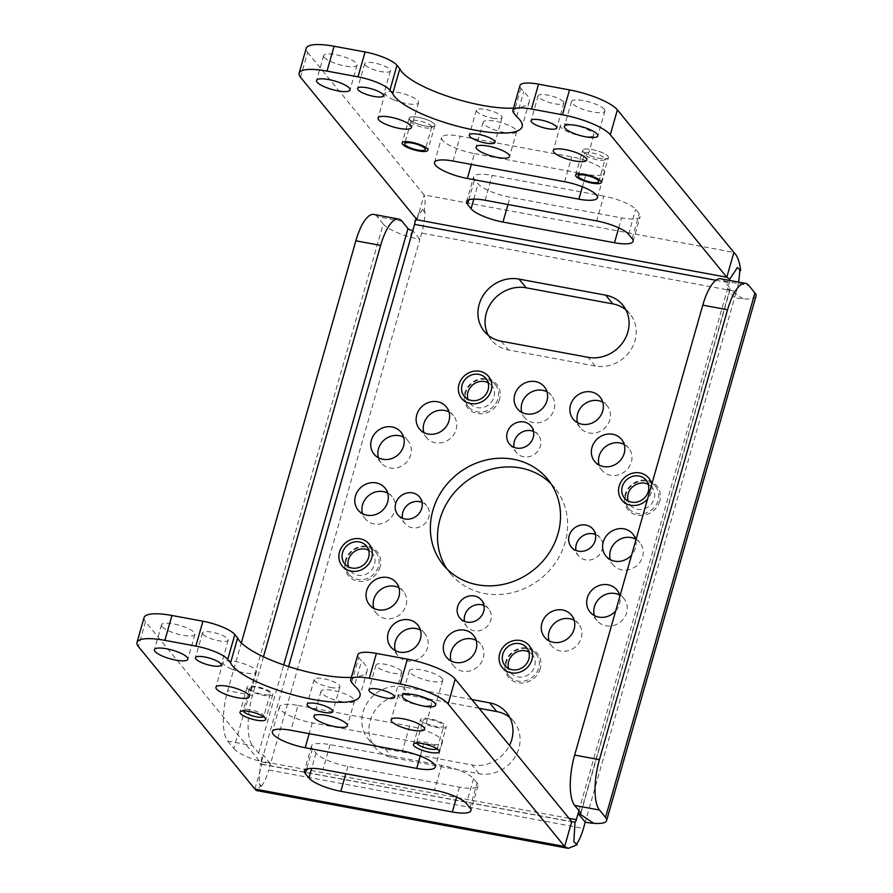 <?xml version="1.0" encoding="UTF-8"?>
<svg xmlns="http://www.w3.org/2000/svg" width="893" height="893" viewBox="0 0 893 893"><rect width="100%" height="100%" fill="white"/><g stroke="black" fill="none" stroke-linecap="round" stroke-linejoin="round"><path stroke-width="0.67" stroke-dasharray="4.46 3.35" d="M729.693 280.447A4.007 1.339 -79.5 0 1 729.28 282.757L578.921 810.61M254.885 789.044L261.962 764.185L260.309 763.783A4.007 1.339 100.5 0 0 261.616 761.305L288.606 666.546M635.794 540.354A17.38 15.761 140.7 0 1 631.63 555M471.939 699.554L402.866 686.75A33.421 30.317 140.7 0 0 367.525 702.389A33.421 30.317 140.7 0 0 368.139 738.969A33.421 30.317 140.7 0 0 385.162 748.892L471.906 764.977A33.421 30.317 140.7 0 0 509.468 745.476M615.69 610.935A17.38 15.761 -39.3 0 0 619.53 603.925A17.38 15.761 -39.3 0 0 619.865 596.278M417.031 219.801L424.119 194.942C425.425 197.945 425.414 203.582 424.097 211.864L422.69 209.174L425.012 212.032A30.753 10.269 -79.5 0 1 421.686 233.095L419.911 239.313L412.789 230.595M422.69 209.174L416.25 218.908L419.029 212.791M227.76 741.09L233.821 748.501L383.22 223.998A30.753 7.881 -164.1 0 0 410.523 237.136A30.753 7.881 -164.1 0 0 419.911 239.313L270.512 763.805L263.379 755.087A4.007 1.027 -164.1 0 1 262.162 754.808A4.007 1.027 -164.1 0 1 258.602 753.089L252.54 745.688L227.76 741.09A40.107 13.395 -79.5 0 1 227.693 690.724L241.322 642.882M233.821 748.501A30.753 7.881 -164.1 0 0 261.124 761.64A30.753 7.881 -164.1 0 0 270.512 763.805L268.737 770.023L583.464 828.403M144.063 617.576A40.107 10.281 15.9 0 0 145.47 621.662L261.962 764.185L260.309 763.783L259.115 783.395L260.533 786.074L256.324 790.495M260.533 786.074L261.448 786.242L259.115 783.395M261.448 786.242A30.753 10.269 100.5 0 0 268.737 770.023M573.842 841.764L576.164 844.611A30.753 10.269 100.5 0 0 576.476 844.198M576.164 844.611L577.079 844.789M442.147 678.546A17.38 4.454 -164.1 0 0 424.309 670.498A17.38 4.454 -164.1 0 0 409.318 670.788A17.38 4.454 -164.1 0 0 409.932 672.563A17.38 4.454 -164.1 0 0 427.769 680.611A17.38 4.454 -164.1 0 0 442.749 680.321A17.38 4.454 -164.1 0 0 442.147 678.546M351.663 682.386L358.74 657.527A26.745 6.854 15.9 0 1 357.803 654.792M358.74 657.527L361.553 660.976L354.476 685.835M351.384 677.352A67.522 17.302 -164.1 0 0 367.068 671.067A67.522 17.302 -164.1 0 0 361.553 660.976M429.6 705.76A17.38 4.454 -164.1 0 0 431.654 704.398A17.38 4.454 -164.1 0 0 419.71 696.484A17.38 4.454 -164.1 0 0 400.276 693.526A17.38 4.454 -164.1 0 0 398.222 694.877A17.38 4.454 -164.1 0 0 410.155 702.802A17.38 4.454 -164.1 0 0 429.6 705.76M342.387 701.82A17.38 4.454 -164.1 0 0 354.476 700.916A17.38 4.454 -164.1 0 0 333.122 690.49A17.38 4.454 -164.1 0 0 321.045 691.394A17.38 4.454 -164.1 0 0 342.387 701.82M231.588 669.036A17.38 4.454 -164.1 0 0 256.425 671.904A17.38 4.454 -164.1 0 0 247.819 665.252A17.38 4.454 -164.1 0 0 222.993 662.383A17.38 4.454 -164.1 0 0 231.588 669.036M162.113 626.607A17.38 4.454 -164.1 0 0 179.951 634.644A17.38 4.454 -164.1 0 0 194.942 634.354A17.38 4.454 -164.1 0 0 194.328 632.579A17.38 4.454 -164.1 0 0 176.49 624.531A17.38 4.454 -164.1 0 0 161.51 624.832A17.38 4.454 -164.1 0 0 162.113 626.607M401.258 670.956A13.373 3.427 -164.1 0 0 387.529 664.772A13.373 3.427 -164.1 0 0 376.009 664.995A13.373 3.427 -164.1 0 0 376.478 666.357A13.373 3.427 -164.1 0 0 390.196 672.552A13.373 3.427 -164.1 0 0 401.727 672.317A13.373 3.427 -164.1 0 0 401.258 670.956M330.633 687.443A13.373 3.427 -164.1 0 0 339.932 686.739A13.373 3.427 -164.1 0 0 323.5 678.725A13.373 3.427 -164.1 0 0 314.213 679.417A13.373 3.427 -164.1 0 0 330.633 687.443M203.001 634.186A13.373 3.427 -164.1 0 0 216.731 640.37A13.373 3.427 -164.1 0 0 228.251 640.147A13.373 3.427 -164.1 0 0 227.782 638.785A13.373 3.427 -164.1 0 0 214.063 632.601A13.373 3.427 -164.1 0 0 202.532 632.824A13.373 3.427 -164.1 0 0 203.001 634.186M298.028 705.425L409.541 726.109A26.745 6.854 15.9 0 1 442.381 742.15A26.745 6.854 15.9 0 1 423.795 743.545L312.282 722.861A26.745 6.854 15.9 0 1 279.442 706.821A26.745 6.854 15.9 0 1 298.028 705.425L290.951 730.284M477.074 783.005L473.513 778.651A26.745 6.854 -164.1 0 0 441.611 765.334L330.097 744.65A26.745 6.854 -164.1 0 0 311.501 746.046A26.745 6.854 -164.1 0 0 312.438 748.769L315.999 753.134A26.745 6.854 -164.1 0 0 347.902 766.451L459.415 787.135A26.745 6.854 -164.1 0 0 478.012 785.74A26.745 6.854 -164.1 0 0 477.074 783.005L469.997 807.864M443.308 724.982A10.694 2.746 15.9 0 1 443.687 726.076A10.694 2.746 15.9 0 1 434.467 726.255A10.694 2.746 15.9 0 1 423.483 721.298A10.694 2.746 15.9 0 1 423.115 720.205A10.694 2.746 15.9 0 1 432.335 720.026A10.694 2.746 15.9 0 1 443.308 724.982M250.018 689.128A10.694 2.746 -164.1 0 0 260.99 694.073A10.694 2.746 -164.1 0 0 270.211 693.894A10.694 2.746 -164.1 0 0 269.842 692.801A10.694 2.746 -164.1 0 0 258.858 687.856A10.694 2.746 -164.1 0 0 249.638 688.034A10.694 2.746 -164.1 0 0 250.018 689.128M720.796 278.795A40.107 13.395 -79.5 0 1 724.1 280.938L730.161 288.35A4.007 1.027 15.9 0 1 730.307 288.763A4.007 1.027 15.9 0 1 728.632 289.12A4.007 1.027 15.9 0 1 727.516 288.975L734.638 297.682L585.228 822.185M756.014 296.085A30.753 7.881 15.9 0 1 743.199 298.842A30.753 7.881 15.9 0 1 734.638 297.682L736.412 291.475L421.686 233.095M738.533 282.076A30.753 10.269 -79.5 0 1 736.412 291.475M425.012 212.032L424.097 211.864M551.07 483.839A67.522 61.237 140.7 0 1 554.854 488.013A67.522 61.237 140.7 0 1 565.146 542.352A67.522 61.237 140.7 0 1 514.212 592.171A67.522 61.237 140.7 0 1 450.295 573.473A67.522 61.237 140.7 0 1 446.958 568.941M546.985 391.826A17.38 15.761 140.7 0 1 551.439 395.454A17.38 15.761 140.7 0 1 554.084 409.452A17.38 15.761 140.7 0 1 540.979 422.266A17.38 15.761 140.7 0 1 524.526 417.455A17.38 15.761 140.7 0 1 521.847 412.376M624.229 444.48A17.38 15.761 140.7 0 1 628.683 448.119A17.38 15.761 140.7 0 1 623.359 472.654A17.38 15.761 140.7 0 1 601.77 470.109A17.38 15.761 140.7 0 1 599.091 465.03M635.492 539.093A17.38 15.761 140.7 0 1 639.935 542.732A17.38 15.761 140.7 0 1 640.259 561.753A17.38 15.761 140.7 0 1 621.874 569.89A17.38 15.761 140.7 0 1 613.022 564.733A17.38 15.761 140.7 0 1 610.343 559.643M574.166 620.255A17.38 15.761 140.7 0 1 578.608 623.883A17.38 15.761 140.7 0 1 579.803 625.569A17.38 15.761 140.7 0 1 574.232 647.782A17.38 15.761 140.7 0 1 551.695 645.885A17.38 15.761 140.7 0 1 550.512 644.199A17.38 15.761 140.7 0 1 549.016 640.794M476.181 640.404A17.38 15.761 140.7 0 1 480.624 644.032A17.38 15.761 140.7 0 1 483.28 658.018A17.38 15.761 140.7 0 1 470.164 670.844A17.38 15.761 140.7 0 1 453.711 666.033A17.38 15.761 140.7 0 1 451.032 660.954M398.937 587.75A17.38 15.761 140.7 0 1 403.379 591.378A17.38 15.761 140.7 0 1 398.055 615.924A17.38 15.761 140.7 0 1 376.466 613.379A17.38 15.761 140.7 0 1 373.787 608.3M387.674 493.137A17.38 15.761 140.7 0 1 392.127 496.765A17.38 15.761 140.7 0 1 392.44 515.786A17.38 15.761 140.7 0 1 374.067 523.923A17.38 15.761 140.7 0 1 365.215 518.766A17.38 15.761 140.7 0 1 362.536 513.676M449 411.974A17.38 15.761 140.7 0 1 453.454 415.613A17.38 15.761 140.7 0 1 454.637 417.299A17.38 15.761 140.7 0 1 449.067 439.512A17.38 15.761 140.7 0 1 426.541 437.615A17.38 15.761 140.7 0 1 425.347 435.929A17.38 15.761 140.7 0 1 423.862 432.525M533.545 431.419A14.042 12.736 140.7 0 1 538.222 434.858A14.042 12.736 140.7 0 1 540.365 446.154A14.042 12.736 140.7 0 1 529.772 456.513A14.042 12.736 140.7 0 1 516.489 452.628A14.042 12.736 140.7 0 1 514.044 447.36M595.497 534.505A14.042 12.736 140.7 0 1 600.174 537.954A14.042 12.736 140.7 0 1 600.431 553.314A14.042 12.736 140.7 0 1 585.596 559.889A14.042 12.736 140.7 0 1 578.441 555.714A14.042 12.736 140.7 0 1 575.996 550.445M483.973 605.421A14.042 12.736 140.7 0 1 488.661 608.87A14.042 12.736 140.7 0 1 490.804 620.166A14.042 12.736 140.7 0 1 480.211 630.525A14.042 12.736 140.7 0 1 466.916 626.629A14.042 12.736 140.7 0 1 464.483 621.361M422.032 502.335A14.042 12.736 140.7 0 1 426.709 505.773A14.042 12.736 140.7 0 1 426.966 521.144A14.042 12.736 140.7 0 1 412.119 527.707A14.042 12.736 140.7 0 1 404.964 523.544A14.042 12.736 140.7 0 1 402.531 518.275M488.281 335.299A33.421 30.317 -39.3 0 0 491.396 340.021A33.421 30.317 -39.3 0 0 508.418 349.944L595.151 366.03A33.421 30.317 -39.3 0 0 630.491 350.391A33.421 30.317 -39.3 0 0 629.889 313.8A33.421 30.317 -39.3 0 0 625.87 309.815M479.061 708.272L409.999 695.468A33.421 30.317 -39.3 0 0 374.658 711.107A33.421 30.317 -39.3 0 0 375.261 747.687A33.421 30.317 -39.3 0 0 392.295 757.61L479.028 773.695A33.421 30.317 -39.3 0 0 514.368 758.057A33.421 30.317 -39.3 0 0 513.754 721.466A33.421 30.317 -39.3 0 0 509.747 717.481M577.604 422.713A17.38 15.761 -39.3 0 0 580.283 427.803A17.38 15.761 -39.3 0 0 596.736 432.614A17.38 15.761 -39.3 0 0 609.841 419.788A17.38 15.761 -39.3 0 0 607.195 405.802A17.38 15.761 -39.3 0 0 602.742 402.163M378.465 457.752A17.38 15.761 -39.3 0 0 381.144 462.831A17.38 15.761 -39.3 0 0 397.597 467.653A17.38 15.761 -39.3 0 0 410.702 454.827A17.38 15.761 -39.3 0 0 408.056 440.841A17.38 15.761 -39.3 0 0 403.603 437.202M395.275 650.606A17.38 15.761 -39.3 0 0 397.954 655.696A17.38 15.761 -39.3 0 0 414.408 660.507A17.38 15.761 -39.3 0 0 427.524 647.682A17.38 15.761 -39.3 0 0 424.867 633.695A17.38 15.761 -39.3 0 0 420.424 630.056M594.414 615.578A17.38 15.761 -39.3 0 0 597.093 620.657A17.38 15.761 -39.3 0 0 613.547 625.468A17.38 15.761 -39.3 0 0 626.652 612.643A17.38 15.761 -39.3 0 0 624.006 598.656A17.38 15.761 -39.3 0 0 619.552 595.028M499.567 399.338A18.72 16.978 140.7 0 1 477.264 413.515A18.72 16.978 140.7 0 1 464.873 392.898A18.72 16.978 140.7 0 1 487.176 378.721A18.72 16.978 140.7 0 1 499.567 399.338M380.083 566.91A18.72 16.978 140.7 0 1 357.78 581.097A18.72 16.978 140.7 0 1 345.39 560.48A18.72 16.978 140.7 0 1 367.693 546.293A18.72 16.978 140.7 0 1 380.083 566.91M540.276 668.6A18.72 16.978 140.7 0 1 517.973 682.777A18.72 16.978 140.7 0 1 505.583 662.159A18.72 16.978 140.7 0 1 527.886 647.972A18.72 16.978 140.7 0 1 540.276 668.6M659.76 501.018A18.72 16.978 140.7 0 1 637.457 515.205A18.72 16.978 140.7 0 1 625.067 494.577A18.72 16.978 140.7 0 1 647.369 480.401A18.72 16.978 140.7 0 1 659.76 501.018M383.22 223.998L377.17 216.597A40.107 13.395 -79.5 0 0 373.866 214.443M263.457 656.768L252.473 695.323A40.107 13.395 100.5 0 0 252.54 745.688M485.959 378.52L491.842 385.709A14.042 12.736 -39.3 0 1 493.985 397.005A14.042 12.736 140.7 0 1 483.392 407.364A14.042 12.736 140.7 0 1 470.109 403.48A14.042 12.736 140.7 0 1 467.91 399.271M491.842 385.709A14.042 12.736 -39.3 0 0 488.158 382.729M366.476 546.092L372.359 553.28A14.042 12.736 -39.3 0 1 374.502 564.577A14.042 12.736 140.7 0 1 363.909 574.936A14.042 12.736 140.7 0 1 350.614 571.051A14.042 12.736 140.7 0 1 348.426 566.843M372.359 553.28A14.042 12.736 -39.3 0 0 368.675 550.3M526.669 647.771L532.552 654.971A14.042 12.736 -39.3 0 1 534.695 666.267A14.042 12.736 140.7 0 1 524.102 676.626A14.042 12.736 140.7 0 1 510.807 672.742A14.042 12.736 140.7 0 1 508.619 668.533M532.552 654.971A14.042 12.736 -39.3 0 0 528.857 651.979M646.152 480.2L652.035 487.388A14.042 12.736 -39.3 0 1 654.178 498.685A14.042 12.736 140.7 0 1 643.585 509.043A14.042 12.736 140.7 0 1 630.291 505.159A14.042 12.736 140.7 0 1 628.103 500.951M652.035 487.388A14.042 12.736 -39.3 0 0 648.351 484.408M300.539 77.278L307.616 52.419A40.107 10.281 15.9 0 1 306.21 48.334M307.616 52.419L424.119 194.942L733.879 252.406M513.531 108.109A67.522 17.302 -164.1 0 0 529.214 101.824A67.522 17.302 -164.1 0 0 523.711 91.733L520.887 88.284A26.745 6.854 15.9 0 1 519.96 85.561M604.293 109.303A17.38 4.454 -164.1 0 0 586.455 101.255A17.38 4.454 -164.1 0 0 571.475 101.556A17.38 4.454 -164.1 0 0 572.078 103.331A17.38 4.454 -164.1 0 0 589.916 111.368A17.38 4.454 -164.1 0 0 604.907 111.078A17.38 4.454 -164.1 0 0 604.293 109.303M591.758 136.517A17.38 4.454 -164.1 0 0 593.8 135.167A17.38 4.454 -164.1 0 0 581.868 127.241A17.38 4.454 -164.1 0 0 562.423 124.283A17.38 4.454 -164.1 0 0 560.369 125.634A17.38 4.454 -164.1 0 0 572.313 133.559A17.38 4.454 -164.1 0 0 591.758 136.517M504.534 132.577A17.38 4.454 -164.1 0 0 516.623 131.673A17.38 4.454 -164.1 0 0 495.28 121.247A17.38 4.454 -164.1 0 0 483.191 122.151A17.38 4.454 -164.1 0 0 504.534 132.577M393.746 99.793A17.38 4.454 -164.1 0 0 418.571 102.662A17.38 4.454 -164.1 0 0 409.976 96.009A17.38 4.454 -164.1 0 0 385.14 93.14A17.38 4.454 -164.1 0 0 393.746 99.793M324.271 57.364A17.38 4.454 -164.1 0 0 342.108 65.401A17.38 4.454 -164.1 0 0 357.088 65.111A17.38 4.454 -164.1 0 0 356.486 63.336A17.38 4.454 -164.1 0 0 338.648 55.299A17.38 4.454 -164.1 0 0 323.657 55.589A17.38 4.454 -164.1 0 0 324.271 57.364M563.405 101.713A13.373 3.427 -164.1 0 0 549.686 95.529A13.373 3.427 -164.1 0 0 538.155 95.752A13.373 3.427 -164.1 0 0 538.624 97.125A13.373 3.427 -164.1 0 0 552.354 103.309A13.373 3.427 -164.1 0 0 563.874 103.086A13.373 3.427 -164.1 0 0 563.405 101.713M492.78 118.2A13.373 3.427 -164.1 0 0 502.078 117.508A13.373 3.427 -164.1 0 0 485.658 109.482A13.373 3.427 -164.1 0 0 476.36 110.174A13.373 3.427 -164.1 0 0 492.78 118.2M365.159 64.943A13.373 3.427 -164.1 0 0 378.878 71.127A13.373 3.427 -164.1 0 0 390.408 70.904A13.373 3.427 -164.1 0 0 389.94 69.542A13.373 3.427 -164.1 0 0 376.221 63.358A13.373 3.427 -164.1 0 0 364.69 63.582A13.373 3.427 -164.1 0 0 365.159 64.943M474.429 153.618L585.942 174.302A26.745 6.854 15.9 0 0 604.539 172.918A26.745 6.854 15.9 0 0 571.699 156.867L460.185 136.183A26.745 6.854 15.9 0 0 441.589 137.578A26.745 6.854 15.9 0 0 474.429 153.618L471.348 164.435M603.757 196.092L492.244 175.408A26.745 6.854 -164.1 0 0 473.658 176.803A26.745 6.854 -164.1 0 0 474.585 179.538L478.146 183.891A26.745 6.854 -164.1 0 0 510.059 197.208L621.573 217.892A26.745 6.854 -164.1 0 0 640.169 216.497A26.745 6.854 -164.1 0 0 639.232 213.773L635.671 209.408A26.745 6.854 -164.1 0 0 603.757 196.092L596.68 220.951M607.943 156.197A13.373 3.427 15.9 0 1 607.698 158.307A13.373 3.427 15.9 0 1 595.151 157.347A13.373 3.427 15.9 0 1 583.162 151.598A13.373 3.427 15.9 0 1 582.906 151.241A13.373 3.427 15.9 0 1 592.517 149.644A13.373 3.427 15.9 0 1 607.943 156.197A13.373 3.427 -164.1 0 0 594.213 150.013A13.373 3.427 -164.1 0 0 582.694 150.236A13.373 3.427 -164.1 0 0 583.162 151.598A13.373 3.427 -164.1 0 0 596.881 157.782A13.373 3.427 -164.1 0 0 608.412 157.559A13.373 3.427 -164.1 0 0 607.943 156.197M409.686 119.428A13.373 3.427 -164.1 0 0 421.686 125.176A13.373 3.427 -164.1 0 0 434.232 126.125A13.373 3.427 -164.1 0 0 434.467 124.027A13.373 3.427 -164.1 0 0 419.04 117.463A13.373 3.427 -164.1 0 0 409.429 119.07A13.373 3.427 -164.1 0 0 409.686 119.428A13.373 3.427 -164.1 0 0 423.416 125.612A13.373 3.427 -164.1 0 0 434.936 125.388A13.373 3.427 -164.1 0 0 434.467 124.027A13.373 3.427 -164.1 0 0 420.748 117.831A13.373 3.427 -164.1 0 0 409.217 118.066A13.373 3.427 -164.1 0 0 409.686 119.428M516.634 116.592L523.711 91.733M578.184 175.832L584.558 153.451A10.694 2.746 -164.1 0 1 593.778 153.272A10.694 2.746 -164.1 0 1 604.751 158.228A10.694 2.746 15.9 0 1 605.13 159.311A10.694 2.746 15.9 0 1 604.561 159.914A10.694 2.746 15.9 0 1 594.526 159.144A10.694 2.746 15.9 0 1 584.926 154.545A10.694 2.746 -164.1 0 1 584.725 154.255L582.906 151.241M584.558 153.451A10.694 2.746 -164.1 0 0 584.725 154.255M411.081 121.281A10.694 2.746 15.9 0 0 411.249 122.084A10.694 2.746 15.9 0 0 411.461 122.374A10.694 2.746 -164.1 0 0 421.061 126.973A10.694 2.746 -164.1 0 0 431.096 127.732A10.694 2.746 -164.1 0 0 431.654 127.141A10.694 2.746 -164.1 0 0 431.286 126.047A10.694 2.746 15.9 0 0 420.302 121.102A10.694 2.746 15.9 0 0 411.081 121.281L404.708 143.65M416.763 743.088A10.694 2.746 -164.1 0 1 416.741 742.585A10.694 2.746 -164.1 0 1 417.299 741.983A10.694 2.746 -164.1 0 1 427.334 742.753A10.694 2.746 -164.1 0 1 436.934 747.352A10.694 2.746 15.9 0 1 437.146 747.642A10.694 2.746 15.9 0 1 437.313 748.446A10.694 2.746 15.9 0 1 437.023 748.859M263.558 716.677A10.694 2.746 -164.1 0 0 263.837 716.264A10.694 2.746 -164.1 0 0 263.669 715.46A10.694 2.746 -164.1 0 0 263.468 715.17A10.694 2.746 15.9 0 0 253.869 710.582A10.694 2.746 15.9 0 0 243.834 709.812L240.697 711.42M243.298 710.906A10.694 2.746 15.9 0 1 243.264 710.404A10.694 2.746 15.9 0 1 243.834 709.812M465.755 392.697A17.38 15.761 -39.3 0 0 468.412 406.683A17.38 15.761 -39.3 0 0 484.866 411.494A17.38 15.761 -39.3 0 0 497.97 398.669A17.38 15.761 -39.3 0 0 495.325 384.682A17.38 15.761 -39.3 0 0 478.871 379.871A17.38 15.761 -39.3 0 0 465.755 392.697M346.272 560.268A17.38 15.761 -39.3 0 0 348.917 574.255A17.38 15.761 -39.3 0 0 365.371 579.077A17.38 15.761 -39.3 0 0 378.487 566.251A17.38 15.761 -39.3 0 0 375.841 552.265A17.38 15.761 -39.3 0 0 359.388 547.442A17.38 15.761 -39.3 0 0 346.272 560.268M506.465 661.959A17.38 15.761 -39.3 0 0 509.11 675.945A17.38 15.761 -39.3 0 0 525.564 680.756A17.38 15.761 -39.3 0 0 538.68 667.931A17.38 15.761 -39.3 0 0 536.023 653.944A17.38 15.761 -39.3 0 0 519.57 649.133A17.38 15.761 -39.3 0 0 506.465 661.959M651.734 484.419A17.38 15.761 140.7 0 1 651.399 492.065A17.38 15.761 140.7 0 1 647.559 499.075M625.948 494.376A17.38 15.761 -39.3 0 0 628.594 508.363A17.38 15.761 -39.3 0 0 645.047 513.174A17.38 15.761 -39.3 0 0 658.163 500.348A17.38 15.761 -39.3 0 0 655.518 486.361A17.38 15.761 -39.3 0 0 639.064 481.55A17.38 15.761 -39.3 0 0 625.948 494.376M421.005 720.841A13.373 3.427 -164.1 0 0 434.724 727.025A13.373 3.427 -164.1 0 0 446.254 726.802A13.373 3.427 -164.1 0 0 445.786 725.44A13.373 3.427 -164.1 0 0 432.067 719.256A13.373 3.427 -164.1 0 0 420.536 719.479A13.373 3.427 -164.1 0 0 421.005 720.841M247.54 688.67A13.373 3.427 -164.1 0 0 261.258 694.854A13.373 3.427 -164.1 0 0 272.789 694.631A13.373 3.427 -164.1 0 0 272.32 693.258A13.373 3.427 -164.1 0 0 258.59 687.074A13.373 3.427 -164.1 0 0 247.071 687.297A13.373 3.427 -164.1 0 0 247.54 688.67M715.929 280.279L729.28 282.757M569.008 818.323L261.616 761.305M410.523 237.136L411.561 230.316M258.602 753.089L283.717 664.917M261.124 761.64L262.162 754.808M261.962 764.185L571.732 821.638M145.47 621.662L138.382 646.521M730.161 288.35L580.751 812.853M743.199 298.842L728.632 289.12M401.95 221.185L377.17 216.597M252.473 695.323L227.693 690.724M724.1 280.938L748.881 285.537M501.297 341.226L508.418 349.944M595.151 366.03L588.029 357.312M402.866 686.75L409.999 695.468M479.028 773.695L471.906 764.977M385.162 748.892L392.295 757.61M520.887 88.284L513.81 113.143M453.097 161.041L460.185 136.183M564.622 181.726L571.699 156.867M582.392 186.793L585.942 174.302M628.583 234.267L635.671 209.408M632.144 238.632L639.232 213.773M485.167 200.266L492.244 175.408M468.803 199.831L474.585 179.538M473.803 199.139L478.146 183.891M507.983 204.497L510.059 197.208M618.737 227.827L621.573 217.892M312.282 722.861L309.201 733.666M423.795 743.545L420.235 756.036M409.541 726.109L402.464 750.968M473.513 778.651L466.436 803.51M459.415 787.135L456.591 797.069M347.902 766.451L345.825 773.74M315.999 753.134L311.657 768.382M312.438 748.769L306.656 769.074M330.097 744.65L323.009 769.509M441.611 765.334L434.523 790.193M261.202 764.196L573.139 822.062M259.963 771.206L259.896 770.637M409.318 670.788L402.241 695.647M442.749 680.321L435.672 705.169M431.654 704.398L424.566 729.257M398.222 694.877L391.134 719.736M354.476 700.916L347.388 725.775M321.045 691.394L313.956 716.253M256.425 671.904L249.337 696.763M222.993 662.383L215.905 687.23M194.942 634.354L187.854 659.213M161.51 624.832L154.422 649.691M376.009 664.995L368.921 689.854M401.727 672.317L394.639 697.176M339.932 686.739L332.843 711.598M314.213 679.417L307.125 704.276M228.251 640.147L221.174 665.006M202.532 632.824L195.455 657.683M367.068 671.067L359.979 695.926M580.896 813.255L730.307 288.763M547.722 479.295L554.854 488.013M443.174 564.756L450.295 573.473M544.306 386.747L551.439 395.454M517.393 408.737L524.526 417.455M621.55 439.401L628.683 448.119M594.638 461.391L601.77 470.109M632.813 534.014L639.935 542.732M605.9 556.015L613.022 564.733M544.574 637.167L551.695 645.885M571.487 615.165L578.608 623.883M446.589 657.315L453.711 666.033M473.502 635.314L480.624 644.032M369.345 604.661L376.466 613.379M396.258 582.66L403.379 591.378M358.082 510.048L365.215 518.766M384.995 488.047L392.127 496.765M446.321 406.895L453.454 415.613M419.409 428.897L426.541 437.615M531.101 426.14L538.222 434.858M509.367 443.91L516.489 452.628M593.052 529.236L600.174 537.954M571.308 547.007L578.441 555.714M459.795 617.911L466.916 626.629M481.539 600.152L488.661 608.87M397.843 514.826L404.964 523.544M419.587 497.055L426.709 505.773M484.263 331.303L491.396 340.021M629.889 313.8L622.756 305.082M513.754 721.466L506.632 712.759M368.139 738.969L375.261 747.687M607.195 405.802L600.063 397.084M580.283 427.803L573.15 419.085M408.056 440.841L400.935 432.123M381.144 462.831L374.022 454.113M424.867 633.695L417.745 624.977M397.954 655.696L390.833 646.979M624.006 598.656L616.884 589.938M597.093 620.657L589.96 611.939M464.226 396.28L470.109 403.48M344.743 563.863L350.614 571.051M504.936 665.542L510.807 672.742M624.419 497.97L630.291 505.159M571.475 101.556L564.387 126.404M604.907 111.078L597.819 135.937M593.8 135.167L586.723 160.026M560.369 125.634L553.292 150.493M516.623 131.673L509.546 156.532M483.191 122.151L476.114 147.01M418.571 102.662L411.494 127.52M385.14 93.14L378.063 117.999M357.088 65.111L350.011 89.97M323.657 55.589L316.58 80.448M538.155 95.752L531.078 120.611M563.874 103.086L556.797 127.945M502.078 117.508L495.001 142.355M476.36 110.174L469.283 135.033M390.408 70.904L383.32 95.763M364.69 63.582L357.613 88.44M529.214 101.824L522.137 126.683M434.511 162.437L441.589 137.578M597.462 197.766L604.539 172.918M466.57 201.662L473.658 176.803M633.081 241.356L640.169 216.497M598.756 181.692L605.13 159.311M604.561 159.914L607.698 158.307M431.654 127.141L425.291 149.511M411.249 122.084L409.429 119.07M431.096 127.732L434.232 126.125M279.442 706.821L272.354 731.68M442.381 742.15L435.304 767.009M478.012 785.74L470.935 810.598M311.501 746.046L304.424 770.905M437.313 748.446L443.687 726.076M416.741 742.585L423.115 720.205M417.299 741.983L414.162 743.59M437.146 747.642L438.965 750.656M270.211 693.894L263.837 716.264M249.638 688.034L243.264 710.404M263.669 715.46L265.489 718.485M461.636 398.401L468.412 406.683M488.549 376.399L495.325 384.682M342.153 565.972L348.917 574.255M369.066 543.982L375.841 552.265M502.346 667.663L509.11 675.945M529.259 645.661L536.023 653.944M621.829 500.08L628.594 508.363M648.742 478.079L655.518 486.361M601.324 182.418L608.412 157.559M575.605 175.095L582.694 150.236M434.936 125.388L427.859 150.247M409.217 118.066L402.14 142.925M439.177 751.66L446.254 726.802M413.459 744.338L420.536 719.479M272.789 694.631L265.701 719.49M247.071 687.297L239.983 712.156"/><path stroke-width="1.34" d="M416.25 218.908L414.977 220.828A4.007 1.339 -79.5 0 1 414.564 224.377L412.789 230.595A4.007 1.027 -164.1 0 1 411.561 230.316A4.007 1.027 -164.1 0 1 408.001 228.597L401.95 221.185A40.107 13.395 100.5 0 0 398.646 219.042A40.107 13.395 100.5 0 0 380.641 245.396L355.861 240.797A40.107 13.395 -79.5 0 1 373.866 214.443L398.646 219.042M575.036 822.163L571.732 821.638L564.644 846.497L568.272 848.35L577.079 844.789L573.842 841.764L575.036 822.163A4.007 1.339 100.5 0 0 576.331 819.685L578.106 813.467L585.228 822.185L583.464 828.403A30.753 10.269 100.5 0 1 576.476 844.198M432.871 510.428A67.522 61.237 140.7 0 1 483.805 460.609A67.522 61.237 140.7 0 1 547.722 479.295A67.522 61.237 140.7 0 1 558.025 533.634A67.522 61.237 140.7 0 1 507.09 583.453A67.522 61.237 140.7 0 1 443.174 564.756A67.522 61.237 140.7 0 1 432.871 510.428M514.748 394.751A17.38 15.761 140.7 0 1 527.852 381.925A17.38 15.761 140.7 0 1 544.306 386.747A17.38 15.761 140.7 0 1 546.962 400.734A17.38 15.761 140.7 0 1 533.847 413.559A17.38 15.761 140.7 0 1 517.393 408.737A17.38 15.761 140.7 0 1 514.748 394.751M599.962 436.856A17.38 15.761 140.7 0 1 621.55 439.401A17.38 15.761 140.7 0 1 616.237 463.936A17.38 15.761 140.7 0 1 594.638 461.391A17.38 15.761 140.7 0 1 599.962 436.856M631.63 555A17.38 15.761 140.7 0 1 614.752 561.172A17.38 15.761 140.7 0 1 605.9 556.015A17.38 15.761 140.7 0 1 605.577 536.994A17.38 15.761 140.7 0 1 623.961 528.857A17.38 15.761 140.7 0 1 632.813 534.014A17.38 15.761 140.7 0 1 635.794 540.354M572.67 616.851A17.38 15.761 140.7 0 1 567.1 639.064A17.38 15.761 140.7 0 1 544.574 637.167A17.38 15.761 140.7 0 1 543.379 635.481A17.38 15.761 140.7 0 1 548.949 613.268A17.38 15.761 140.7 0 1 571.487 615.165A17.38 15.761 140.7 0 1 572.67 616.851M476.148 649.311A17.38 15.761 140.7 0 1 463.043 662.126A17.38 15.761 140.7 0 1 446.589 657.315A17.38 15.761 140.7 0 1 443.933 643.328A17.38 15.761 140.7 0 1 457.049 630.503A17.38 15.761 140.7 0 1 473.502 635.314A17.38 15.761 140.7 0 1 476.148 649.311M390.933 607.207A17.38 15.761 140.7 0 1 369.345 604.661A17.38 15.761 140.7 0 1 374.658 580.126A17.38 15.761 140.7 0 1 396.258 582.66A17.38 15.761 140.7 0 1 390.933 607.207M366.945 515.205A17.38 15.761 140.7 0 1 358.082 510.048A17.38 15.761 140.7 0 1 357.769 491.027A17.38 15.761 140.7 0 1 376.143 482.89A17.38 15.761 140.7 0 1 384.995 488.047A17.38 15.761 140.7 0 1 385.318 507.068A17.38 15.761 140.7 0 1 366.945 515.205M418.225 427.211A17.38 15.761 140.7 0 1 423.795 404.998A17.38 15.761 140.7 0 1 446.321 406.895A17.38 15.761 140.7 0 1 447.516 408.581A17.38 15.761 140.7 0 1 441.946 430.794A17.38 15.761 140.7 0 1 419.409 428.897A17.38 15.761 140.7 0 1 418.225 427.211M507.224 432.614A14.042 12.736 140.7 0 1 517.806 422.255A14.042 12.736 140.7 0 1 531.101 426.14A14.042 12.736 140.7 0 1 533.244 437.436A14.042 12.736 140.7 0 1 522.651 447.795A14.042 12.736 140.7 0 1 509.367 443.91A14.042 12.736 140.7 0 1 507.224 432.614M585.897 525.073A14.042 12.736 140.7 0 1 593.052 529.236A14.042 12.736 140.7 0 1 593.309 544.596A14.042 12.736 140.7 0 1 578.463 551.171A14.042 12.736 140.7 0 1 571.308 547.007A14.042 12.736 140.7 0 1 571.062 531.636A14.042 12.736 140.7 0 1 585.897 525.073M483.671 611.448A14.042 12.736 140.7 0 1 473.089 621.807A14.042 12.736 140.7 0 1 459.795 617.911A14.042 12.736 140.7 0 1 457.651 606.615A14.042 12.736 140.7 0 1 468.245 596.256A14.042 12.736 140.7 0 1 481.539 600.152A14.042 12.736 140.7 0 1 483.671 611.448M404.998 518.989A14.042 12.736 140.7 0 1 397.843 514.826A14.042 12.736 140.7 0 1 397.586 499.466A14.042 12.736 140.7 0 1 412.432 492.891A14.042 12.736 140.7 0 1 419.587 497.055A14.042 12.736 140.7 0 1 419.844 512.426A14.042 12.736 140.7 0 1 404.998 518.989M519 279.085A33.421 30.317 140.7 0 0 483.66 294.723A33.421 30.317 140.7 0 0 484.263 331.303A33.421 30.317 140.7 0 0 501.297 341.226L588.029 357.312A33.421 30.317 140.7 0 0 623.37 341.673A33.421 30.317 140.7 0 0 622.756 305.082A33.421 30.317 140.7 0 0 605.733 295.17L519 279.085L526.122 287.803A33.421 30.317 -39.3 0 0 492.612 300.941A33.421 30.317 -39.3 0 0 488.281 335.299M509.747 717.481A33.421 30.317 -39.3 0 0 496.731 711.554L489.598 702.836A33.421 30.317 140.7 0 1 506.632 712.759A33.421 30.317 140.7 0 1 509.468 745.476M489.598 702.836L471.939 699.554M602.719 411.07A17.38 15.761 -39.3 0 0 600.063 397.084A17.38 15.761 -39.3 0 0 583.609 392.273A17.38 15.761 -39.3 0 0 570.504 405.098A17.38 15.761 -39.3 0 0 573.15 419.085A17.38 15.761 -39.3 0 0 589.603 423.896A17.38 15.761 -39.3 0 0 602.719 411.07M403.58 446.109A17.38 15.761 -39.3 0 0 400.935 432.123A17.38 15.761 -39.3 0 0 384.481 427.3A17.38 15.761 -39.3 0 0 371.365 440.126A17.38 15.761 -39.3 0 0 374.022 454.113A17.38 15.761 -39.3 0 0 390.475 458.935A17.38 15.761 -39.3 0 0 403.58 446.109M420.391 638.964A17.38 15.761 -39.3 0 0 417.745 624.977A17.38 15.761 -39.3 0 0 401.292 620.166A17.38 15.761 -39.3 0 0 388.176 632.992A17.38 15.761 -39.3 0 0 390.833 646.979A17.38 15.761 -39.3 0 0 407.286 651.79A17.38 15.761 -39.3 0 0 420.391 638.964M619.865 596.278A17.38 15.761 -39.3 0 0 616.884 589.938A17.38 15.761 -39.3 0 0 600.431 585.127A17.38 15.761 -39.3 0 0 587.315 597.953A17.38 15.761 -39.3 0 0 589.96 611.939A17.38 15.761 -39.3 0 0 615.69 610.935M488.103 389.817A14.042 12.736 140.7 0 1 477.521 400.176A14.042 12.736 140.7 0 1 464.226 396.28A14.042 12.736 140.7 0 1 462.083 384.983A14.042 12.736 140.7 0 1 472.676 374.625A14.042 12.736 140.7 0 1 485.959 378.52A14.042 12.736 140.7 0 1 488.103 389.817M368.619 557.388A14.042 12.736 140.7 0 1 358.026 567.747A14.042 12.736 140.7 0 1 344.743 563.863A14.042 12.736 140.7 0 1 342.599 552.566A14.042 12.736 140.7 0 1 353.193 542.207A14.042 12.736 140.7 0 1 366.476 546.092A14.042 12.736 140.7 0 1 368.619 557.388M528.812 659.079A14.042 12.736 140.7 0 1 518.219 669.437A14.042 12.736 140.7 0 1 504.936 665.542A14.042 12.736 140.7 0 1 502.792 654.245A14.042 12.736 140.7 0 1 513.386 643.886A14.042 12.736 140.7 0 1 526.669 647.771A14.042 12.736 140.7 0 1 528.812 659.079M648.296 491.496A14.042 12.736 140.7 0 1 637.702 501.855A14.042 12.736 140.7 0 1 624.419 497.97A14.042 12.736 140.7 0 1 622.276 486.674A14.042 12.736 140.7 0 1 632.869 476.315A14.042 12.736 140.7 0 1 646.152 480.2A14.042 12.736 140.7 0 1 648.296 491.496M568.272 848.35L256.324 790.495L254.885 789.044L564.644 846.497L448.152 703.974A40.107 10.281 -164.1 0 0 400.287 684.005L369.311 678.267A26.745 6.854 -164.1 0 0 350.726 679.651A26.745 6.854 -164.1 0 0 351.663 682.386L354.476 685.835A67.522 17.302 -164.1 0 1 359.979 695.926A67.522 17.302 -164.1 0 1 297.202 695.937A67.522 17.302 -164.1 0 1 230.573 662.852L227.748 659.402A26.745 6.854 -164.1 0 0 195.846 646.085L164.87 640.337A40.107 10.281 -164.1 0 0 136.986 642.424A40.107 10.281 -164.1 0 0 138.382 646.521L254.885 789.044M435.058 703.405A17.38 4.454 -164.1 0 0 417.221 695.357A17.38 4.454 -164.1 0 0 402.241 695.647A17.38 4.454 -164.1 0 0 402.843 697.422A17.38 4.454 -164.1 0 0 420.692 705.47A17.38 4.454 -164.1 0 0 435.672 705.169A17.38 4.454 -164.1 0 0 435.058 703.405M422.523 730.619A17.38 4.454 -164.1 0 0 424.566 729.257A17.38 4.454 -164.1 0 0 412.633 721.332A17.38 4.454 -164.1 0 0 393.188 718.385A17.38 4.454 -164.1 0 0 391.134 719.736A17.38 4.454 -164.1 0 0 403.078 727.661A17.38 4.454 -164.1 0 0 422.523 730.619M335.31 726.679A17.38 4.454 -164.1 0 0 347.388 725.775A17.38 4.454 -164.1 0 0 326.045 715.349A17.38 4.454 -164.1 0 0 313.956 716.253A17.38 4.454 -164.1 0 0 335.31 726.679M224.511 693.894A17.38 4.454 -164.1 0 0 249.337 696.763A17.38 4.454 -164.1 0 0 240.742 690.099A17.38 4.454 -164.1 0 0 215.905 687.23A17.38 4.454 -164.1 0 0 224.511 693.894M155.036 651.455A17.38 4.454 -164.1 0 0 172.874 659.503A17.38 4.454 -164.1 0 0 187.854 659.213A17.38 4.454 -164.1 0 0 187.251 657.438A17.38 4.454 -164.1 0 0 169.413 649.39A17.38 4.454 -164.1 0 0 154.422 649.691A17.38 4.454 -164.1 0 0 155.036 651.455M394.17 695.814A13.373 3.427 -164.1 0 0 380.451 689.63A13.373 3.427 -164.1 0 0 368.921 689.854A13.373 3.427 -164.1 0 0 369.389 691.215A13.373 3.427 -164.1 0 0 383.119 697.4A13.373 3.427 -164.1 0 0 394.639 697.176A13.373 3.427 -164.1 0 0 394.17 695.814M323.545 712.301A13.373 3.427 -164.1 0 0 332.843 711.598A13.373 3.427 -164.1 0 0 316.423 703.584A13.373 3.427 -164.1 0 0 307.125 704.276A13.373 3.427 -164.1 0 0 323.545 712.301M195.924 659.045A13.373 3.427 -164.1 0 0 209.643 665.229A13.373 3.427 -164.1 0 0 221.174 665.006A13.373 3.427 -164.1 0 0 220.705 663.644A13.373 3.427 -164.1 0 0 206.986 657.46A13.373 3.427 -164.1 0 0 195.455 657.683A13.373 3.427 -164.1 0 0 195.924 659.045M402.464 750.968L290.951 730.284A26.745 6.854 -164.1 0 0 272.354 731.68A26.745 6.854 -164.1 0 0 305.194 747.72L416.718 768.404A26.745 6.854 -164.1 0 0 435.304 767.009A26.745 6.854 -164.1 0 0 402.464 750.968M340.825 791.298L452.338 811.983A26.745 6.854 15.9 0 0 470.935 810.598A26.745 6.854 15.9 0 0 469.997 807.864L466.436 803.51A26.745 6.854 15.9 0 0 434.523 790.193L323.009 769.509A26.745 6.854 15.9 0 0 304.424 770.905A26.745 6.854 15.9 0 0 305.35 773.628L308.922 777.993A26.745 6.854 15.9 0 0 340.825 791.298L345.825 773.74M438.709 750.299A13.373 3.427 15.9 0 1 438.965 750.656A13.373 3.427 15.9 0 1 429.354 752.252A13.373 3.427 15.9 0 1 413.928 745.7A13.373 3.427 15.9 0 1 414.162 743.59A13.373 3.427 15.9 0 1 426.709 744.55A13.373 3.427 15.9 0 1 438.709 750.299A13.373 3.427 15.9 0 1 439.177 751.66A13.373 3.427 15.9 0 1 427.647 751.884A13.373 3.427 15.9 0 1 413.928 745.7A13.373 3.427 15.9 0 1 413.459 744.338A13.373 3.427 15.9 0 1 424.979 744.115A13.373 3.427 15.9 0 1 438.709 750.299M240.451 713.529A13.373 3.427 -164.1 0 0 255.878 720.082A13.373 3.427 -164.1 0 0 265.489 718.485A13.373 3.427 -164.1 0 0 265.232 718.117A13.373 3.427 -164.1 0 0 253.244 712.38A13.373 3.427 -164.1 0 0 240.697 711.42A13.373 3.427 -164.1 0 0 240.451 713.529A13.373 3.427 15.9 0 1 239.983 712.156A13.373 3.427 15.9 0 1 251.513 711.933A13.373 3.427 15.9 0 1 265.232 718.117A13.373 3.427 15.9 0 1 265.701 719.49A13.373 3.427 15.9 0 1 254.181 719.713A13.373 3.427 15.9 0 1 240.451 713.529M350.726 679.651L357.803 654.792A26.745 6.854 15.9 0 1 376.399 653.408L407.375 659.146A40.107 10.281 15.9 0 1 455.229 679.115L571.732 821.638M136.986 642.424L144.063 617.576A40.107 10.281 15.9 0 1 171.947 615.489L202.923 621.227A26.745 6.854 15.9 0 1 234.837 634.543L237.65 637.993A67.522 17.302 -164.1 0 0 283.706 664.905A67.522 17.302 -164.1 0 0 351.384 677.352M237.65 637.993L230.573 662.852M745.577 283.382A40.107 13.395 100.5 0 0 727.572 309.748L599.415 759.675A40.107 13.395 100.5 0 0 599.482 810.04L605.532 817.441A30.753 7.881 15.9 0 1 606.615 820.578L756.014 296.085A30.753 7.881 15.9 0 0 754.942 292.949L748.881 285.537A40.107 13.395 100.5 0 0 745.577 283.382L720.796 278.795A40.107 13.395 -79.5 0 0 702.791 305.149L574.634 755.076A40.107 13.395 -79.5 0 0 574.701 805.441L580.751 812.853A4.007 1.027 15.9 0 1 580.896 813.255A4.007 1.027 15.9 0 1 579.222 813.612A4.007 1.027 15.9 0 1 578.106 813.467L578.921 810.61M606.615 820.578A30.753 7.881 15.9 0 1 593.789 823.335A30.753 7.881 15.9 0 1 585.228 822.185M729.704 279.196L737.406 267.554L740.654 270.568C739.705 261.872 737.451 255.811 733.879 252.406L726.802 277.254L729.704 279.196A4.007 1.339 -79.5 0 1 729.693 280.447M740.654 270.568L737.406 267.554M739.739 270.4A30.753 10.269 -79.5 0 1 738.533 282.076M414.977 220.828L417.031 219.801L300.539 77.278A40.107 10.281 -164.1 0 1 299.133 73.193L306.21 48.334A40.107 10.281 15.9 0 1 334.105 46.246L365.081 51.984A26.745 6.854 15.9 0 1 396.983 65.301L399.807 68.75A67.522 17.302 -164.1 0 0 445.853 95.663A67.522 17.302 -164.1 0 0 513.531 108.109M446.958 568.941A67.522 61.237 140.7 0 1 440.003 519.146A67.522 61.237 140.7 0 1 488.002 470.187A67.522 61.237 140.7 0 1 551.07 483.839M521.847 412.376A17.38 15.761 140.7 0 1 521.869 403.469A17.38 15.761 140.7 0 1 546.985 391.826M599.091 465.03A17.38 15.761 140.7 0 1 607.084 445.574A17.38 15.761 140.7 0 1 624.229 444.48M610.343 559.643A17.38 15.761 140.7 0 1 614.663 543.234A17.38 15.761 140.7 0 1 631.083 537.575A17.38 15.761 140.7 0 1 635.492 539.093M549.016 640.794A17.38 15.761 140.7 0 1 555.178 622.678A17.38 15.761 140.7 0 1 574.166 620.255M451.032 660.954A17.38 15.761 140.7 0 1 451.065 652.046A17.38 15.761 140.7 0 1 476.181 640.404M373.787 608.3A17.38 15.761 140.7 0 1 381.791 588.844A17.38 15.761 140.7 0 1 398.937 587.75M362.536 513.676A17.38 15.761 140.7 0 1 366.856 497.267A17.38 15.761 140.7 0 1 383.264 491.608A17.38 15.761 140.7 0 1 387.674 493.137M423.862 432.525A17.38 15.761 140.7 0 1 430.013 414.408A17.38 15.761 140.7 0 1 449 411.974M514.044 447.36A14.042 12.736 140.7 0 1 514.346 441.332A14.042 12.736 140.7 0 1 533.545 431.419M575.996 550.445A14.042 12.736 140.7 0 1 593.03 533.78A14.042 12.736 140.7 0 1 595.497 534.505M464.483 621.361A14.042 12.736 140.7 0 1 464.784 615.333A14.042 12.736 140.7 0 1 483.973 605.421M402.531 518.275A14.042 12.736 140.7 0 1 419.554 501.609A14.042 12.736 140.7 0 1 422.032 502.335M625.87 309.815A33.421 30.317 -39.3 0 0 612.855 303.888L526.122 287.803M496.731 711.554L479.061 708.272M602.742 402.163A17.38 15.761 -39.3 0 0 577.626 413.816A17.38 15.761 -39.3 0 0 577.604 422.713M403.603 437.202A17.38 15.761 -39.3 0 0 378.487 448.844A17.38 15.761 -39.3 0 0 378.465 457.752M420.424 630.056A17.38 15.761 -39.3 0 0 395.309 641.71A17.38 15.761 -39.3 0 0 395.275 650.606M619.552 595.028A17.38 15.761 -39.3 0 0 594.437 606.671A17.38 15.761 -39.3 0 0 594.414 615.578M355.861 240.797L241.322 642.882M263.457 656.768L380.641 245.396M467.91 399.271A14.042 12.736 140.7 0 1 467.965 392.183A14.042 12.736 -39.3 0 1 488.158 382.729M348.426 566.843A14.042 12.736 140.7 0 1 348.482 559.755A14.042 12.736 -39.3 0 1 368.675 550.3M508.619 668.533A14.042 12.736 140.7 0 1 508.675 661.434A14.042 12.736 -39.3 0 1 528.857 651.979M628.103 500.951A14.042 12.736 140.7 0 1 628.159 493.862A14.042 12.736 -39.3 0 1 648.351 484.408M733.879 252.406L617.387 109.884A40.107 10.281 15.9 0 0 569.522 89.914L538.546 84.165L531.469 109.024A26.745 6.854 -164.1 0 0 512.872 110.408A26.745 6.854 -164.1 0 0 513.81 113.143L516.634 116.592A67.522 17.302 -164.1 0 1 522.137 126.683A67.522 17.302 -164.1 0 1 459.359 126.694A67.522 17.302 -164.1 0 1 392.719 93.609L399.807 68.75M417.031 219.801L726.802 277.254L610.299 134.743A40.107 10.281 -164.1 0 0 562.445 114.773L531.469 109.024M512.872 110.408L519.96 85.561A26.745 6.854 15.9 0 1 538.546 84.165M597.216 134.162A17.38 4.454 -164.1 0 0 579.378 126.114A17.38 4.454 -164.1 0 0 564.387 126.404A17.38 4.454 -164.1 0 0 565.001 128.179A17.38 4.454 -164.1 0 0 582.839 136.227A17.38 4.454 -164.1 0 0 597.819 135.937A17.38 4.454 -164.1 0 0 597.216 134.162M396.983 65.301L389.906 90.16A26.745 6.854 -164.1 0 0 358.004 76.843L327.017 71.105A40.107 10.281 -164.1 0 0 299.133 73.193M389.906 90.16L392.719 93.609M584.669 161.376A17.38 4.454 -164.1 0 0 586.723 160.026A17.38 4.454 -164.1 0 0 574.791 152.1A17.38 4.454 -164.1 0 0 555.346 149.142A17.38 4.454 -164.1 0 0 553.292 150.493A17.38 4.454 -164.1 0 0 565.224 158.418A17.38 4.454 -164.1 0 0 584.669 161.376M497.457 157.436A17.38 4.454 -164.1 0 0 509.546 156.532A17.38 4.454 -164.1 0 0 488.192 146.106A17.38 4.454 -164.1 0 0 476.114 147.01A17.38 4.454 -164.1 0 0 497.457 157.436M386.658 124.652A17.38 4.454 -164.1 0 0 411.494 127.52A17.38 4.454 -164.1 0 0 402.888 120.868A17.38 4.454 -164.1 0 0 378.063 117.999A17.38 4.454 -164.1 0 0 386.658 124.652M317.182 82.223A17.38 4.454 -164.1 0 0 335.031 90.26A17.38 4.454 -164.1 0 0 350.011 89.97A17.38 4.454 -164.1 0 0 349.409 88.195A17.38 4.454 -164.1 0 0 331.56 80.158A17.38 4.454 -164.1 0 0 316.58 80.448A17.38 4.454 -164.1 0 0 317.182 82.223M556.328 126.572A13.373 3.427 -164.1 0 0 542.598 120.388A13.373 3.427 -164.1 0 0 531.078 120.611A13.373 3.427 -164.1 0 0 531.547 121.973A13.373 3.427 -164.1 0 0 545.266 128.168A13.373 3.427 -164.1 0 0 556.797 127.945A13.373 3.427 -164.1 0 0 556.328 126.572M485.703 143.059A13.373 3.427 -164.1 0 0 495.001 142.355A13.373 3.427 -164.1 0 0 478.581 134.341A13.373 3.427 -164.1 0 0 469.283 135.033A13.373 3.427 -164.1 0 0 485.703 143.059M358.082 89.802A13.373 3.427 -164.1 0 0 371.801 95.986A13.373 3.427 -164.1 0 0 383.32 95.763A13.373 3.427 -164.1 0 0 382.863 94.401A13.373 3.427 -164.1 0 0 369.133 88.217A13.373 3.427 -164.1 0 0 357.613 88.44A13.373 3.427 -164.1 0 0 358.082 89.802M453.097 161.041A26.745 6.854 -164.1 0 0 434.511 162.437A26.745 6.854 -164.1 0 0 467.352 178.477L578.865 199.161A26.745 6.854 -164.1 0 0 597.462 197.766A26.745 6.854 -164.1 0 0 564.622 181.726L453.097 161.041M471.069 208.75A26.745 6.854 15.9 0 0 502.971 222.067L614.496 242.751A26.745 6.854 15.9 0 0 633.081 241.356A26.745 6.854 15.9 0 0 632.144 238.632L628.583 234.267A26.745 6.854 15.9 0 0 596.68 220.951L485.167 200.266A26.745 6.854 15.9 0 0 466.57 201.662A26.745 6.854 15.9 0 0 467.508 204.397L471.069 208.75L473.803 199.139M598.377 180.598A10.694 2.746 15.9 0 1 598.756 181.692A10.694 2.746 15.9 0 1 589.536 181.871A10.694 2.746 15.9 0 1 578.552 176.914A10.694 2.746 15.9 0 1 578.184 175.832A10.694 2.746 15.9 0 1 587.404 175.642A10.694 2.746 15.9 0 1 598.377 180.598M405.087 144.744A10.694 2.746 -164.1 0 0 416.06 149.689A10.694 2.746 -164.1 0 0 425.291 149.511A10.694 2.746 -164.1 0 0 424.912 148.417A10.694 2.746 -164.1 0 0 413.928 143.472A10.694 2.746 -164.1 0 0 404.708 143.65A10.694 2.746 -164.1 0 0 405.087 144.744M437.023 748.859A10.694 2.746 15.9 0 1 427.189 748.401A10.694 2.746 15.9 0 1 417.109 743.668A10.694 2.746 -164.1 0 1 416.763 743.088M243.298 710.906A10.694 2.746 15.9 0 0 243.644 711.498A10.694 2.746 -164.1 0 0 253.724 716.219A10.694 2.746 -164.1 0 0 263.558 716.677M491.206 390.386A17.38 15.761 140.7 0 1 478.09 403.212A17.38 15.761 140.7 0 1 461.636 398.401A17.38 15.761 140.7 0 1 458.991 384.414A17.38 15.761 140.7 0 1 472.096 371.588A17.38 15.761 140.7 0 1 488.549 376.399A17.38 15.761 140.7 0 1 491.206 390.386M371.722 557.969A17.38 15.761 140.7 0 1 358.606 570.794A17.38 15.761 140.7 0 1 342.153 565.972A17.38 15.761 140.7 0 1 339.507 551.986A17.38 15.761 140.7 0 1 352.612 539.16A17.38 15.761 140.7 0 1 369.066 543.982A17.38 15.761 140.7 0 1 371.722 557.969M531.904 659.648A17.38 15.761 140.7 0 1 518.8 672.474A17.38 15.761 140.7 0 1 502.346 667.663A17.38 15.761 140.7 0 1 499.689 653.676A17.38 15.761 140.7 0 1 512.805 640.85A17.38 15.761 140.7 0 1 529.259 645.661A17.38 15.761 140.7 0 1 531.904 659.648M647.559 499.075A17.38 15.761 140.7 0 1 621.829 500.08A17.38 15.761 140.7 0 1 619.184 486.093A17.38 15.761 140.7 0 1 632.289 473.268A17.38 15.761 140.7 0 1 648.742 478.079A17.38 15.761 140.7 0 1 651.734 484.419M600.855 181.056A13.373 3.427 15.9 0 1 601.324 182.418A13.373 3.427 15.9 0 1 589.804 182.641A13.373 3.427 15.9 0 1 576.074 176.457A13.373 3.427 15.9 0 1 575.605 175.095A13.373 3.427 15.9 0 1 587.136 174.872A13.373 3.427 15.9 0 1 600.855 181.056M427.39 148.885A13.373 3.427 15.9 0 1 427.859 150.247A13.373 3.427 15.9 0 1 416.328 150.471A13.373 3.427 15.9 0 1 402.609 144.286A13.373 3.427 15.9 0 1 402.14 142.925A13.373 3.427 15.9 0 1 413.671 142.69A13.373 3.427 15.9 0 1 427.39 148.885M414.564 224.377L715.929 280.279M576.331 819.685L569.008 818.323M288.606 666.546L412.789 230.595M283.717 664.917L408.001 228.597M455.229 679.115L448.152 703.974M407.375 659.146L400.287 684.005M369.311 678.267L376.399 653.408M171.947 615.489L164.87 640.337M195.846 646.085L202.923 621.227M227.748 659.402L234.837 634.543M593.789 823.335L579.222 813.612M754.942 292.949L605.532 817.441M574.701 805.441L599.482 810.04M574.634 755.076L599.415 759.675M702.791 305.149L727.572 309.748M612.855 303.888L605.733 295.17M610.299 134.743L617.387 109.884M562.445 114.773L569.522 89.914M327.017 71.105L334.105 46.246M365.081 51.984L358.004 76.843M467.352 178.477L471.348 164.435M578.865 199.161L582.392 186.793M467.508 204.397L468.803 199.831M502.971 222.067L507.983 204.497M614.496 242.751L618.737 227.827M309.201 733.666L305.194 747.72M420.235 756.036L416.718 768.404M456.591 797.069L452.338 811.983M311.657 768.382L308.922 777.993M306.656 769.074L305.35 773.628"/></g></svg>
